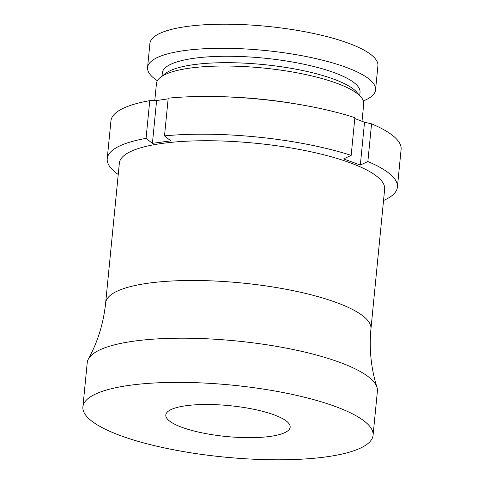 <?xml version="1.0" encoding="UTF-8"?>
<svg xmlns="http://www.w3.org/2000/svg" width="484" height="484" viewBox="0 0 484 484"><rect width="100%" height="100%" fill="white"/><g stroke="black" fill="none" stroke-linecap="round" stroke-linejoin="round"><path stroke-width="0.73" d="M119.354 163.126A133.288 33.081 5.6 0 1 205.797 140.735A133.288 33.081 5.6 0 1 350.374 162.878A133.288 33.081 5.6 0 1 384.653 189.135L370.95 328.884A133.288 33.081 5.6 0 0 336.67 302.627A133.288 33.081 5.6 0 0 192.094 280.478A133.288 33.081 5.6 0 0 105.651 302.875L119.354 163.126M82.897 406.856L87.229 362.685A145.781 36.179 5.6 0 1 88.409 358.977A145.781 36.179 5.6 0 1 189.02 338.237A145.781 36.179 5.6 0 1 339.913 362.413A145.781 36.179 5.6 0 1 376.969 387.267A145.781 36.179 5.6 0 1 377.399 391.139L373.067 435.31A145.781 36.179 5.6 0 1 278.518 459.8A145.781 36.179 5.6 0 1 120.389 435.582A145.781 36.179 5.6 0 1 82.897 406.856A145.781 36.179 5.6 0 1 177.447 382.366A145.781 36.179 5.6 0 1 335.581 406.584A145.781 36.179 5.6 0 1 373.067 435.31M274.095 414.873A62.478 15.506 5.6 0 1 290.164 427.178A62.478 15.506 5.6 0 1 249.641 437.675A62.478 15.506 5.6 0 1 181.869 427.293A62.478 15.506 5.6 0 1 165.806 414.988A62.478 15.506 5.6 0 1 206.323 404.491A62.478 15.506 5.6 0 1 274.095 414.873M351.172 155.382A145.781 36.179 5.6 0 0 164.506 135.889L168.202 98.173A145.781 36.179 5.6 0 1 216.917 96.588L220.583 96.673A133.288 33.081 5.6 0 1 298.253 104.284L301.871 104.919A145.781 36.179 5.6 0 1 354.869 117.666L351.172 155.382L343.628 158.903L360.326 165.062L364.525 122.264L354.784 118.519M118.235 174.482A145.781 36.179 5.6 0 1 107.23 158.679L110.933 120.964A145.781 36.179 5.6 0 1 149.756 100.66L146.059 138.376L152.412 143.349L170.852 140.862L164.506 135.889M168.136 98.863L156.604 100.551L149.756 100.66M216.917 96.588A145.781 36.179 5.6 0 1 301.871 104.919M107.23 158.679A145.781 36.179 5.6 0 1 146.059 138.376M364.525 122.264L371.561 123.819L367.864 161.535A145.781 36.179 5.6 0 1 397.406 187.126A145.781 36.179 5.6 0 1 383.54 200.497M367.864 161.535L360.326 165.062M371.561 123.819A145.781 36.179 5.6 0 1 401.103 149.411L397.406 187.126M152.412 143.349L156.604 100.551M154.783 100.581L156.453 83.514A104.133 25.846 5.6 0 1 160.561 77.265L165.588 73.405A99.341 24.654 5.6 0 1 331.419 78.305A99.341 24.654 5.6 0 1 356.72 92.142L360.907 96.909A104.133 25.846 5.6 0 1 363.72 103.836L362.014 121.26M161.989 76.169L162.303 72.939A99.341 24.654 5.6 0 1 225.066 56.259A99.341 24.654 5.6 0 1 332.048 71.88A99.341 24.654 5.6 0 1 360.036 92.329L359.721 95.554M160.561 77.265A104.133 25.846 5.6 0 1 334.384 82.407A104.133 25.846 5.6 0 1 360.907 96.909M157.367 80.731A114.545 28.429 5.6 0 1 147.559 67.53A114.545 28.429 5.6 0 1 219.93 48.291A114.545 28.429 5.6 0 1 343.283 66.308A114.545 28.429 5.6 0 1 375.548 89.885A114.545 28.429 5.6 0 1 363.363 100.932M147.559 67.53L149.919 43.439A114.545 28.429 5.6 0 1 222.289 24.2A114.545 28.429 5.6 0 1 345.649 42.217A114.545 28.429 5.6 0 1 377.913 65.794L375.548 89.885M376.969 387.267C371.077 368.596 369.068 349.133 370.95 328.884M88.409 358.977C97.81 341.801 103.558 323.1 105.651 302.875"/></g></svg>

